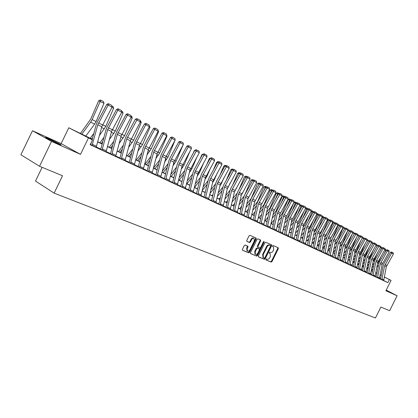 <?xml version="1.0" encoding="UTF-8"?>
<svg xmlns="http://www.w3.org/2000/svg" width="418" height="418" viewBox="0 0 418 418"><rect width="100%" height="100%" fill="white"/><g stroke="black" fill="none" stroke-linecap="round" stroke-linejoin="round"><path stroke-width="0.63" d="M265.895 259.312L265.989 259.959L271.146 262.086L271.982 261.569L278.341 248.663L278.273 247.764L273.116 245.497L272.526 245.857L272.578 246.489L273.461 246.897L273.691 249.781L273.158 250.863C272.374 252.221 271.481 252.77 270.467 252.509L269.803 252.226L269.213 252.587L269.255 253.209L270.18 253.637L270.383 256.485L269.85 257.566C269.072 258.925 268.173 259.479 267.159 259.228L266.485 258.946L265.895 259.312M57.459 143.437C60.892 144.957 61.927 145.292 60.568 144.445L49.371 138.917C45.855 137.36 44.794 137.015 46.179 137.883L57.459 143.437M386.075 290.416L387.951 291.194L386.175 290.217M245.167 245.032L244.279 245.559L242.414 249.342L242.482 250.257L248.705 252.838L249.588 252.31L256.156 238.96L256.072 238.025L249.938 235.329L249.05 235.851L246.803 240.423L246.881 241.358L249.577 242.518L250.46 241.996L251.573 239.739C252.341 238.459 253.183 238.025 254.097 238.443L254.316 240.93L249.99 249.729C249.191 251.046 248.334 251.474 247.404 251.014L247.226 248.574L247.947 247.101L247.879 246.186L245.167 245.032M39.538 166.265L20.9 154.764L32.479 130.74L51.529 141.43L39.538 166.265L62.533 175.753L54.121 193.137L375.427 317.993L380.871 307.068L389.654 310.694L397.1 295.751L385.908 290.756L391.081 280.368L389.398 279.574L387.873 282.641L90.194 144.732L92.514 139.946L68.782 127.777L92.242 139.225M51.529 141.43L80.507 154.367L88.417 138.024M258.366 255.936L258.507 256.877L264.359 259.285L265.205 258.768L271.632 245.727L271.559 244.817L265.712 242.247L264.855 242.764L258.366 255.936M256.621 256.098L250.633 253.632L250.486 252.681L257.044 239.347L257.916 238.83L260.529 239.984L260.607 240.904L257.958 246.286L258.031 247.2L259.787 247.958L260.649 247.435L263.397 241.855L264.04 241.52L264.092 242.163L257.488 255.576L256.621 256.098L250.45 253.475M397.1 295.751L386.227 290.118M387.873 282.641L383.557 280.447M380.558 278.921L379.309 278.32M376.231 276.894L374.936 276.293M371.827 274.851L370.494 274.229M367.354 272.771L365.98 272.134M362.803 270.66L361.392 270.007M358.179 268.518L356.726 267.844M353.482 266.339L351.987 265.644M348.706 264.119L347.165 263.408M343.847 261.867L342.258 261.13M338.904 259.573L337.274 258.815M333.883 257.242L332.2 256.464M328.767 254.87L327.038 254.071M323.569 252.462L321.787 251.631M318.276 250.006L316.442 249.154M312.889 247.503L311.002 246.63M307.408 244.964L305.464 244.06M301.827 242.372L299.826 241.442M296.143 239.733L294.084 238.782M290.353 237.053L288.232 236.065M284.459 234.315L282.275 233.301M278.456 231.53L276.204 230.485M272.337 228.693L270.018 227.617M266.099 225.798L263.716 224.691M259.745 222.851L257.289 221.707M253.266 219.842L250.732 218.671M246.657 216.78L244.049 215.568M239.922 213.65L237.236 212.407M233.045 210.463L230.281 209.178M226.034 207.208L223.186 205.886M218.88 203.89L215.944 202.526M211.576 200.504L208.551 199.099M204.12 197.045L201.001 195.593M196.507 193.513L193.288 192.019M188.732 189.903L185.414 188.366M180.79 186.219L177.368 184.631M172.676 182.452L169.144 180.816M164.379 178.606L160.737 176.918M155.898 174.672L152.142 172.927M147.23 170.649L143.353 168.851M138.363 166.536L134.361 164.682M129.287 162.325L125.16 160.407M120.008 158.02L115.739 156.039M110.504 153.61L106.099 151.567M100.775 149.095L96.224 146.984M90.811 144.471L90.408 144.288M380.505 279.057L383.693 280.593L386.352 266.647L393.406 253.987L390.475 252.378L383.87 263.847L383.181 265.676L380.505 279.062M376.174 277.045L379.392 278.597L382.083 264.552L389.189 251.788L386.227 250.163L379.575 261.72L378.88 263.565L376.169 277.056M371.769 275.007L375.024 276.575L377.747 262.42L384.905 249.551L381.911 247.911L375.212 259.562L374.512 261.422L371.764 275.013M368.854 272.876L370.651 273.712L370.405 274.433L368.608 273.602L371.56 259.379L378.792 246.359L377.527 245.622L370.776 257.373L370.071 259.244L367.114 272.844L370.405 274.427M364.313 270.765L366.137 271.616L365.886 272.343L364.062 271.496L367.056 257.164L374.34 244.034L373.07 243.292L366.272 255.142L365.557 257.028L362.563 270.739L365.891 272.332M358.121 268.68L361.486 270.3L364.313 255.816L371.633 242.623L368.54 240.93L361.695 252.88L360.974 254.781L358.116 268.685M353.419 266.501L356.82 268.137L359.689 253.543L367.061 240.24L363.937 238.526L357.04 250.575L356.314 252.493L353.419 266.506M348.643 264.286L352.081 265.942L354.986 251.228L362.416 237.816L359.255 236.081L352.306 248.235L351.575 250.173L348.638 264.291M352.755 232.053L354.255 232.81L354.485 233.615L347.494 245.857L343.591 261.94L347.071 263.612M340.44 259.667L342.426 260.592L342.164 261.344L340.179 260.424L343.382 245.523L350.948 231.828L349.657 231.07L342.603 243.438L341.856 245.403L338.643 259.651L342.17 261.339M333.82 257.41L337.378 259.129L340.404 244.06L348.006 230.292L344.735 228.5L337.629 240.977L336.871 242.957L333.815 257.42M328.705 255.043L332.305 256.777L335.377 241.588L343.032 227.695L339.729 225.887L332.566 238.474L331.803 240.47L328.7 255.048M325.12 252.54L327.21 253.512L326.939 254.29L324.849 253.318L328.187 238.056L335.931 223.991L334.635 223.228L327.414 235.924L326.646 237.941L323.292 252.535L326.944 254.28M319.833 250.084L321.959 251.072L321.688 251.855L319.561 250.868L322.947 235.475L330.748 221.284L329.452 220.521L322.179 233.333L321.4 235.371L317.999 250.079L321.693 251.845M314.456 247.581L316.619 248.59L316.342 249.379L314.179 248.37L317.612 232.857L325.476 218.536L324.175 217.768L316.844 230.699L316.06 232.748L312.904 247.451L312.607 247.576L316.348 249.368M307.34 245.136L311.123 246.954L314.362 231.258L322.268 216.858L318.803 214.962L311.415 228.014L310.626 230.083L307.334 245.147M303.4 242.44L305.642 243.485L305.359 244.284L303.118 243.245L306.655 227.47L314.649 212.882L313.338 212.109L305.892 225.281L305.093 227.371L301.838 242.32L301.535 242.445L305.365 244.279M297.72 239.801L300.004 240.862L299.722 241.672L297.438 240.616L301.023 224.701L309.085 209.977L307.773 209.204L300.265 222.501L299.46 224.607L296.158 239.681L295.845 239.807L299.727 241.661M291.942 237.116L294.267 238.197L293.979 239.012L291.654 237.931L295.291 221.885L303.421 207.02L302.104 206.246L294.538 219.664L293.723 221.791L290.369 236.996L290.05 237.121L293.985 239.002M284.392 234.498L288.368 236.41L291.806 220.166L299.972 205.222L296.331 203.232L288.702 216.78L287.877 218.927L284.386 234.508M278.383 231.713L282.411 233.652L285.902 217.266L294.136 202.176L290.453 200.159L282.761 213.844L281.925 216.007L278.378 231.724M273.936 228.74L276.397 229.884L276.099 230.726L273.638 229.581L277.453 213.112L285.781 197.813L284.459 197.035L276.706 210.85L275.864 213.028L272.348 228.636L272.019 228.761L276.105 230.715M267.708 225.845L270.211 227.011L269.913 227.857L267.405 226.692L271.277 210.076L279.679 194.631L278.357 193.847L270.535 207.798L269.683 209.998L266.114 225.741L265.775 225.866L269.918 227.847M261.354 222.893L263.91 224.079L263.606 224.931L261.051 223.75L264.981 206.983L273.456 191.381L272.134 190.598L264.249 204.684L263.387 206.91L259.761 222.794L259.416 222.919L263.612 224.921M254.881 219.878L257.483 221.091L257.18 221.953L254.572 220.746L258.57 203.827L267.118 188.074L265.785 187.285L257.838 201.518L256.965 203.759L253.282 219.784L252.932 219.91L257.185 221.942M248.276 216.811L250.936 218.044L250.622 218.917L247.963 217.684L252.028 200.614L260.649 184.699L259.322 183.91L251.302 198.284L250.424 200.551L246.672 216.723L246.317 216.848L250.628 218.907M241.547 213.682L244.253 214.941L243.94 215.819L241.228 214.559L245.356 197.333L254.055 181.255L252.723 180.466L244.634 194.987L243.746 197.275L239.937 213.593L239.571 213.718L243.945 215.808M234.676 210.484L237.44 211.769L237.121 212.657L234.357 211.377L238.553 193.989L247.325 177.744L245.993 176.95L237.837 191.627L236.938 193.936L233.061 210.406L232.695 210.531L237.126 212.647M227.669 207.229L230.485 208.54L230.166 209.434L227.345 208.127L231.614 190.577L240.465 174.165L239.133 173.371L230.903 188.194L229.994 190.53L226.049 207.15L225.673 207.276L230.172 209.423M220.516 203.9L223.395 205.238L223.066 206.142L220.187 204.81L224.529 187.092L233.463 170.507L232.126 169.713L223.829 184.699L222.909 187.055L218.896 203.832L218.515 203.958L223.076 206.131M211.498 200.703L216.116 202.923L215.829 202.772L220.208 184.97L229.189 168.282L224.978 165.983L216.602 181.125L215.672 183.507L211.492 200.718M205.766 197.04L208.765 198.435L208.43 199.36L205.426 197.97L209.92 179.912L219.016 162.968L217.684 162.174L209.235 177.478L208.289 179.886L204.136 196.982L203.738 197.108L208.436 199.344M196.429 193.717L201.183 196L200.886 195.849L205.416 177.697L214.565 160.648L210.233 158.281L201.706 173.757L200.755 176.187L196.418 193.733M188.649 190.112L193.482 192.432L193.173 192.27L197.787 173.945L207.02 156.708L202.625 154.31L194.02 169.954L193.053 172.409L188.643 190.127M180.707 186.428L185.608 188.784L185.299 188.622L189.991 170.116L199.313 152.685L194.851 150.25L186.167 166.071L185.195 168.553L180.701 186.444M174.327 182.426L177.598 183.946L177.242 184.908L173.977 183.392L178.799 164.614L188.241 146.906L186.909 146.107L178.146 162.106L177.159 164.614L172.691 182.389L172.263 182.514L177.253 184.892M166.035 178.57L169.374 180.121L169.018 181.093L165.68 179.547L170.591 160.575L180.121 142.669L178.794 141.869L169.948 158.051L168.95 160.585L164.399 178.543L163.96 178.664L169.029 181.078M157.56 174.625L160.972 176.213L160.611 177.195L157.194 175.612L162.2 156.452L171.824 138.342L170.497 137.538L161.567 153.908L160.554 156.468L155.919 174.609L155.47 174.729L160.622 177.18M148.892 170.596L152.382 172.221L152.016 173.214L148.521 171.594L153.62 152.236L163.344 133.912L162.017 133.107L152.998 149.67L151.974 152.256L147.246 170.586L146.791 170.706L152.021 173.193M140.025 166.474L143.593 168.135L143.222 169.138L139.649 167.482L144.847 147.92L154.665 129.381L153.343 128.582L144.241 145.339L143.202 147.951L138.379 166.469L137.914 166.589L143.233 169.118M130.954 162.257L134.606 163.955L134.23 164.969L130.573 163.276L135.871 143.51L145.788 124.747L144.466 123.947L135.275 140.903L134.225 143.552L129.308 162.257L128.833 162.377L134.241 164.948M119.914 158.244L125.4 160.878L125.034 160.684L130.385 140.814L140.359 121.915L135.385 119.208L126.105 136.367L125.039 139.042L119.909 158.265M112.165 153.521L115.995 155.297L115.608 156.337L111.778 154.561L117.286 134.371L127.401 115.154L126.09 114.354L116.721 131.727L115.64 134.434L110.524 153.542L110.409 153.84L110.028 153.662L115.619 156.316M102.436 148.996L106.355 150.82L105.963 151.865L102.044 150.052L107.661 129.637L117.881 110.185L116.575 109.385L107.112 126.978L106.015 129.711L100.795 149.027L100.681 149.331L100.289 149.148L105.973 151.849M91.448 142.146L90.716 144.706L90.309 144.524L96.098 147.267M42.124 167.336L35.493 181.067L54.121 193.137M80.507 154.367L61.138 143.609L32.479 130.74M61.138 143.609L68.782 127.777M92.2 139.387L84.384 135.709L92.514 139.946M381.242 275.472L380.035 274.903M376.916 273.435L375.672 272.849M372.522 271.366L371.241 270.765M368.059 269.265L366.738 268.643M363.519 267.128L362.155 266.485M358.905 264.955L357.5 264.296M354.218 262.75L352.771 262.07M349.448 260.503L347.959 259.803M344.604 258.219L343.068 257.498M339.672 255.9L338.089 255.158M334.656 253.538L333.026 252.775M329.556 251.14L327.879 250.351M324.368 248.694L322.639 247.879M319.086 246.207L317.304 245.371M313.714 243.678L311.875 242.816M308.244 241.102L306.352 240.214M302.674 238.479L300.725 237.565M297.005 235.815L294.998 234.869M291.231 233.092L289.162 232.121M285.348 230.323L283.216 229.32M279.355 227.502L277.16 226.472M273.252 224.628L270.989 223.562M267.029 221.702L264.698 220.605M260.691 218.713L258.287 217.585M254.228 215.672L251.751 214.507M247.634 212.569L245.084 211.367M240.914 209.402L238.286 208.164M234.059 206.178L231.347 204.898M227.063 202.882L224.267 201.57M219.925 199.522L217.041 198.169M212.642 196.094L209.669 194.694M205.201 192.594L202.14 191.151M197.609 189.014L194.448 187.53M189.856 185.367L186.595 183.831M181.934 181.637L178.57 180.053M173.841 177.822L170.366 176.192M165.565 173.93L161.985 172.242M157.111 169.948L153.411 168.208M148.463 165.878L144.644 164.081M139.617 161.714L135.678 159.859M130.573 157.455L126.502 155.538M121.314 153.098L117.108 151.117M111.836 148.636L107.494 146.587M102.133 144.064L97.65 141.953M389.398 279.574L384.314 277.009M375.719 272.614L376.958 273.241M380.056 274.804L381.258 275.41M384.325 276.956L391.081 280.368M376.947 273.294L375.709 272.667M97.692 141.791L102.18 143.902M107.536 146.425L111.878 148.474M117.15 150.955L121.356 152.936M126.544 155.381L130.615 157.299M135.719 159.702L139.659 161.557M144.685 163.924L148.5 165.721M159.645 160.037L153.458 168.057L157.147 169.797M162.022 172.091L165.606 173.778M170.403 176.041L173.878 177.676M178.606 179.902L181.971 181.485M186.632 183.685L189.892 185.221M194.485 187.384L197.646 188.873M202.176 191.005L205.238 192.447M209.705 194.553L212.673 195.948M217.078 198.022L219.962 199.381M224.304 201.429L227.094 202.746M231.379 204.763L234.09 206.037M238.317 208.028L240.946 209.266M245.115 211.231L247.665 212.433M251.782 214.371L254.259 215.536M258.319 217.449L260.722 218.583M264.73 220.469L267.06 221.566M271.021 223.431L273.283 224.497M277.191 226.342L279.386 227.371M283.247 229.189L285.379 230.198M289.188 231.99L291.257 232.967M295.024 234.738L297.031 235.684M300.751 237.44L302.7 238.354M306.378 240.089L308.27 240.977M311.906 242.691L313.74 243.553M317.33 245.246L319.112 246.087M322.665 247.759L324.394 248.574M327.905 250.225L329.583 251.019M333.052 252.655L334.682 253.418M338.115 255.037L339.698 255.779M343.089 257.378L344.625 258.105M347.985 259.688L349.474 260.388M352.792 261.95L354.239 262.635M357.526 264.181L358.931 264.84M362.181 266.37L363.54 267.013M366.758 268.528L368.08 269.15M371.262 270.65L372.548 271.256M375.693 272.74L376.942 273.325M380.098 278.686L380.95 276.972M269.62 253.329L269.971 253.522M272.891 246.594L273.283 246.803M265.853 259.824L270.603 261.783L271.439 261.266L277.798 248.37L277.813 247.56M258.329 256.725L263.815 258.982L264.662 258.465L271.083 245.434L271.099 244.614M264.317 258.047L264.913 257.687L270.556 246.228L270.503 245.591L269.756 245.261C268.737 244.985 267.834 245.533 267.045 246.907L263.168 254.771L263.361 257.619L264.317 258.047M269.955 245.293L270.467 245.57M263.074 257.457L262.624 254.468L266.496 246.61C267.285 245.241 268.189 244.692 269.208 244.969L269.918 245.277M257.483 246.897L258.031 247.2L257.483 246.897L257.415 245.988L260.059 240.611L260.069 239.775M256.077 255.795L256.945 255.273L263.622 241.573M255.215 251.866L255.382 254.275C256.291 254.714 257.133 254.285 257.911 252.994L259.421 249.927L259.348 249.023L257.592 248.266L256.725 248.788L255.215 251.866L254.666 251.563L255.069 254.097M258.799 248.72L259.28 248.982M254.666 251.563L256.182 248.491L257.049 247.968L258.732 248.684M247.106 250.847L246.677 248.271L247.425 245.983M253.898 238.333L253.548 238.145C252.634 237.727 251.788 238.161 251.019 239.441L251.573 239.739M246.787 241.259L249.029 242.221L249.912 241.698L251.019 239.441M242.388 250.152L248.161 252.529L249.039 252.002L255.607 238.662L255.612 237.816M384.779 248.778L385.433 249.123L385.741 250.215L384.482 253.193M378.583 265.059L376.832 267.029M381.331 255.764L378.933 261.422L377.538 263.476M373.102 268.471L371.288 270.514M371.853 267.703L373.666 265.66M385.741 250.215L384.806 249.724M383.52 280.515L381.806 279.72L384.654 265.811L392.047 252.253L393.223 252.864L392.047 252.253M391.546 251.96L390.475 252.378M393.406 253.987L393.223 252.864M380.427 246.5L381.19 246.902L381.503 247.999L380.505 250.351M374.178 263.089L372.365 265.132M377.36 252.833L374.622 259.291L373.091 261.506M368.598 266.579L366.837 268.565M367.291 265.864L369.167 263.748M381.503 247.999L380.453 247.456M376.001 244.185L376.879 244.645L377.193 245.753L376.477 247.451M369.7 261.088L367.83 263.204M373.337 249.833L370.249 257.127L368.571 259.505M364.015 264.667L362.411 266.48M362.657 264.009L364.595 261.814M377.193 245.753L376.028 245.147M371.503 241.834L372.495 242.351L372.814 243.475L372.391 244.478M365.149 259.061L363.216 261.255M369.261 246.761L365.797 254.928L363.979 257.478M359.36 262.729L357.918 264.364M357.944 262.128L359.945 259.85M372.814 243.475L371.529 242.801M379.22 278.519L377.48 277.714L380.359 263.701L387.81 250.032L389.006 250.654L387.81 250.032M387.308 249.739L386.227 250.163M389.189 251.788L389.006 250.654M374.847 276.491L373.075 275.671L375.996 261.558L383.51 247.775L384.722 248.412L383.51 247.775M383.003 247.482L381.911 247.911M384.905 249.551L384.722 248.412M370.651 273.712L373.342 260.252L380.552 247.278L378.792 246.359L379.131 245.481L380.364 246.129L379.131 245.481M378.624 245.188L377.527 245.622M380.552 247.278L380.364 246.129M366.931 239.441L368.049 240.026L368.248 241.447M360.52 257.007L358.524 259.28M365.123 243.621L361.277 252.691L359.308 255.424M354.626 260.759L353.351 262.211M353.147 260.221L355.216 257.864M368.368 241.155L366.962 240.418M366.137 271.616L368.864 258.052L376.132 244.969L374.34 244.034L374.685 243.156L375.939 243.809L374.685 243.156M374.178 242.858L373.07 243.292M376.132 244.969L375.939 243.809M355.817 254.917L353.753 257.279M360.933 240.407L356.685 250.424L354.558 253.339M349.809 258.768L348.706 260.027M348.272 258.293L350.404 255.853M362.286 237.011L363.524 237.659L363.827 238.72M363.796 238.767L362.312 237.994M351.031 252.806L348.899 255.246M356.685 237.116L352.013 248.114L349.725 251.228M344.907 256.751L343.988 257.801M343.303 256.344L345.514 253.81M357.562 234.55L358.931 235.256L359.198 236.191M359.114 236.327L357.589 235.533M346.167 250.659L343.957 253.193M352.374 233.746L347.269 245.763L344.808 249.086M339.923 254.703L339.191 255.544M345.472 246.03L346.177 244.603M338.256 254.369L340.539 251.74M354.354 233.845L352.787 233.025M352.834 232.492L352.933 232.115M341.219 248.48L338.935 251.108M349.516 231.321L347.917 230.49L342.446 243.38L339.808 246.913M334.849 252.634L334.316 253.245M340.435 243.919L341.757 241.243M333.115 252.373L335.471 249.65M347.875 229.513L349.505 230.323L349.714 231.049M347.995 230.229L348.163 229.623M336.182 246.275L333.82 248.997M344.589 228.75L343.063 227.956L337.535 240.951L334.719 244.713M329.687 250.534L329.358 250.91M342.906 226.932L343.314 227.084L342.917 227.904M335.351 241.698L337.279 237.8M327.963 250.257L330.319 247.524M343.314 227.084L344.678 227.8L344.866 228.447M361.298 270.211L359.443 269.354L362.474 254.912L370.17 240.789L371.44 241.452L370.17 240.789M369.658 240.491L368.54 240.93M371.633 242.623L371.44 241.452M356.632 268.053L354.746 267.175L357.818 252.624L365.572 238.38L366.868 239.059L365.572 238.38M365.066 238.082L363.937 238.526M367.061 240.24L366.868 239.059M351.893 265.853L349.97 264.965L353.085 250.293L360.906 235.935L362.218 236.625L360.906 235.935M360.394 235.637L359.255 236.081M362.416 237.816L362.218 236.625M345.378 261.961L347.327 262.87L347.071 263.617L345.116 262.713L348.272 247.931L355.781 234.352L354.495 233.599L355.64 233.145L357.495 234.148L355.64 233.145M347.327 262.87L350.211 248.882L357.693 235.35L355.781 234.352L356.157 233.448M357.693 235.35L357.495 234.148M342.426 260.592L345.346 246.489L352.891 232.842L350.948 231.828L351.329 230.919L352.688 231.629L351.329 230.919M350.812 230.616L349.657 231.07M352.891 232.842L352.688 231.629M331.056 244.034L328.616 246.86M332.247 239.106L329.541 242.477M339.583 226.143L338.12 225.38L332.509 238.573M337.854 224.309L338.376 224.503L338.12 225.38L337.854 225.281M330.183 239.441L332.738 234.268M322.915 247.879L325.073 245.376M338.376 224.503L339.766 225.229L339.933 225.804M337.174 259.035L335.158 258.099L338.402 243.077L346.417 228.343L347.797 229.069L346.417 228.343M345.9 228.04L344.735 228.5M348.006 230.292L347.797 229.069M325.836 241.761L323.318 244.692M326.902 237.053L324.269 240.209M334.489 223.484L333.094 222.757L327.722 235.386M332.723 221.718L333.36 221.874L333.094 222.757L332.697 222.611M324.917 237.152L326.092 235.449L328.135 230.642M317.784 245.46L319.728 243.192M333.36 221.874L334.771 222.616L334.917 223.113M332.101 256.683L330.048 255.727L333.339 240.585L341.417 225.725L342.828 226.467L341.417 225.725M340.9 225.422L339.729 225.887M343.032 227.695L342.828 226.467M320.528 239.451L317.92 242.497M321.557 234.764L318.903 237.91M329.3 220.777L327.984 220.093L322.858 232.131M327.508 219.1L328.255 219.204L327.984 220.093L327.451 219.899M319.561 234.827L320.925 232.894L323.464 226.922M312.565 243.004L314.289 240.987M328.255 219.204L329.692 219.957L329.812 220.375M327.21 253.512L330.257 239.075L337.979 225.056L335.931 223.991L336.338 223.066L337.77 223.813L336.338 223.066M335.816 222.757L334.635 223.228M337.979 225.056L337.77 223.813M315.125 237.111L312.424 240.272M316.149 232.382L313.432 235.58M324.023 218.029L322.78 217.381L317.92 228.803M322.2 216.446L323.062 216.487L322.78 217.381L322.111 217.135M314.106 232.471L315.668 230.297L318.73 223.107M307.256 240.502L308.75 238.746M323.062 216.487L324.619 217.59M321.959 251.072L325.052 236.515L332.832 222.371L330.748 221.284L331.166 220.354L332.623 221.117L331.166 220.354M330.643 220.051L329.452 220.521M332.832 222.371L332.623 221.117M309.618 234.738L306.828 238.014M310.658 229.931L307.867 233.213M318.657 215.228L317.487 214.617L312.899 225.391M316.797 213.739L317.774 213.723L317.487 214.617L316.677 214.324M308.547 230.083L310.318 227.653L313.928 219.184M301.853 237.957L303.107 236.478M317.774 213.723L319.336 214.753M316.619 248.59L319.754 233.908L327.597 219.638L325.476 218.536L325.899 217.595L327.383 218.374L325.899 217.595M325.376 217.292L324.175 217.768M327.597 219.638L327.383 218.374M304.011 232.33L301.127 235.731M305.083 227.413L302.198 230.814M313.186 212.375L312.105 211.811L307.805 221.895M311.295 210.991L312.398 210.907L312.105 211.811L311.144 211.461M302.888 227.653L304.879 224.962L309.059 215.155M296.357 235.365L297.36 234.184M312.398 210.907L313.96 211.863M310.903 246.855L308.698 245.831L312.183 230.187L320.543 214.789L322.053 215.583L320.543 214.789M320.021 214.481L318.803 214.962M322.268 216.858L322.053 215.583M298.3 229.879L295.317 233.411M299.403 224.847L296.419 228.38M307.622 209.47L306.619 208.953L302.627 218.316M305.694 208.19L306.363 207.84L306.922 208.044L306.619 208.953L305.506 208.551M297.12 225.197L299.335 222.224L304.116 211.012M290.761 232.732L291.503 231.854M306.922 208.044L308.489 208.922M292.485 227.397L289.392 231.065M293.624 222.24L290.536 225.913M301.953 206.518L301.038 206.043L297.37 214.638M299.863 205.41L300.788 204.924L301.352 205.128L301.038 206.043L299.763 205.583M291.241 222.7L293.697 219.44L299.11 206.748M285.066 230.052L285.531 229.498M301.352 205.128L302.893 205.933M286.555 224.879L283.357 228.688M287.73 219.596L284.533 223.411M296.179 203.503L295.354 203.075L292.03 210.871M295.678 202.16L295.354 203.075L293.943 202.568L295.113 201.957L297.125 202.918M285.254 220.171L287.955 216.597L293.943 202.568M280.515 222.324L277.202 226.284M281.727 216.905L278.419 220.866M290.296 200.436L289.57 200.06L286.602 207.004M289.899 199.135L289.57 200.06L288.148 199.553L289.334 198.937L291.252 199.846M279.151 217.6L282.108 213.708L288.148 199.553M274.354 219.727L271.198 223.515M275.608 214.173L272.181 218.29M284.303 197.312L283.676 196.982L281.089 203.033M284.015 196.058L283.676 196.982L282.255 196.481L283.446 195.854L285.269 196.711M272.923 214.998L276.152 210.766L282.255 196.481M268.074 217.094L265.122 220.652M269.37 211.398L265.822 215.678M278.195 194.13L277.672 193.853L275.488 198.958M278.022 192.923L277.672 193.853L276.246 193.346L277.453 192.719L279.172 193.524M266.574 212.354L270.085 207.767L276.246 193.346M261.673 214.418L258.93 217.736M263.006 208.577L259.332 213.028M271.972 190.88L271.554 190.66L269.798 194.767M271.914 189.725L271.554 190.66L270.122 190.159L271.339 189.521L272.954 190.268M260.101 209.679L263.904 204.71L270.122 190.159M255.137 211.707L252.618 214.768M256.521 205.708L252.712 210.338M265.629 187.572L265.315 187.41L264.014 190.456M265.686 186.47L265.315 187.41L263.889 186.909L265.116 186.266L266.621 186.956M253.491 206.957L257.603 201.596L263.889 186.909M248.475 208.953L246.192 211.738M249.901 202.793L245.956 207.615M259.155 184.197L258.136 186.026M259.343 183.147L258.961 184.098L257.53 183.596L258.773 182.948L260.158 183.575M246.751 204.203L251.181 198.425L257.53 183.596M248.705 196.998L248.297 197.829M241.672 206.163L239.639 208.65M243.151 199.83L239.059 204.846M252.561 180.759L252.164 181.464M252.88 179.766L252.488 180.717L251.051 180.215L252.305 179.568L253.569 180.127M245.021 194.292L251.051 180.215M239.869 201.408L244.065 196.23M242.612 192.489L241.348 195.107M234.728 203.326L232.957 205.504M236.259 196.821L232.021 202.046M245.826 177.258L244.441 176.772L245.711 176.114L246.85 176.61M238.892 189.725L244.441 176.772M232.842 198.576L237.116 193.299M246.019 176.939L246.286 176.318M236.421 187.849L234.367 192.113M227.643 200.447L226.143 202.296M229.226 193.759L224.832 199.203M238.95 173.695L237.706 173.261L238.986 172.597L239.995 173.026M232.664 185.022L237.706 173.261M225.663 195.702L230.067 190.242M239.352 173.282L239.561 172.796M230.13 183.068L227.251 189.02M220.401 197.526L219.199 199.025M222.047 190.65L217.485 196.319M231.933 170.063L230.83 169.682L232.126 169.013L232.998 169.363M226.331 180.174L230.83 169.682M218.332 192.787L222.893 187.112M232.554 169.541L232.701 169.206M223.734 178.131L221.42 183.533L219.999 185.848M213.008 194.569L212.114 195.687M214.716 187.483L209.982 193.403M224.774 166.354L223.823 166.03L225.13 165.35L225.861 165.627M219.894 175.173L223.823 166.03M210.844 189.835L215.578 183.915M217.235 173.036L214.251 179.986L212.59 182.624M205.452 191.559L204.883 192.28M207.224 184.27L202.312 190.441M217.464 162.571L216.665 162.299L217.987 161.614L218.567 161.813M213.358 170.006L216.665 162.299M203.19 186.841L208.101 180.67M210.63 167.78L206.941 176.37L205.019 179.343M197.735 188.513L197.505 188.805M199.574 181.004L194.511 187.395M209.998 158.709L209.366 158.495L211.095 157.936M206.711 164.671L209.366 158.495M195.363 183.81L200.462 177.368M203.916 162.341L199.475 172.681L197.28 176.009M191.752 177.687L186.914 183.815M202.375 154.764L201.915 154.613L203.456 153.976M199.956 159.159L201.915 154.613M187.358 180.738L192.661 174.013M197.097 156.719L191.852 168.909L189.375 172.618M183.758 174.311L179.165 180.163M194.584 150.741L194.302 150.647L194.767 150.407M193.095 153.448L194.302 150.647M179.176 177.629L184.683 170.601M305.642 243.485L308.876 228.562L316.844 214.026L314.649 212.882L315.088 211.931L316.625 212.741L315.088 211.931M314.561 211.623L313.338 212.109M316.844 214.026L316.625 212.741M300.004 240.862L303.823 224.414L311.321 211.147L309.085 209.977L309.534 209.026L311.096 209.846L309.534 209.026M309.006 208.713L307.773 209.204M311.321 211.147L311.096 209.846M294.267 238.197L298.138 221.603L305.699 208.211L303.421 207.02L303.876 206.064L305.474 206.894L303.876 206.064M303.353 205.75L302.104 206.246M305.699 208.211L305.474 206.894M288.127 236.301L285.76 235.203L289.455 219.011L298.118 203.043L299.743 203.895L298.118 203.043M297.59 202.735L296.331 203.232M299.972 205.222L299.743 203.895M282.171 233.537L279.757 232.418L283.508 216.09L292.25 199.971L293.901 200.839L292.25 199.971M291.722 199.658L290.453 200.159M294.136 202.176L293.901 200.839M276.397 229.884L279.888 214.309L288.19 199.072L285.781 197.813L286.273 196.836L287.955 197.719L286.273 196.836M285.74 196.523L284.459 197.035M288.19 199.072L287.955 197.719M270.211 227.011L273.759 211.299L282.134 195.911L279.679 194.631L280.175 193.644L281.894 194.548L280.175 193.644M279.647 193.33L278.357 193.847M282.134 195.911L281.894 194.548M263.91 224.079L267.515 208.227L275.958 192.688L273.456 191.381L273.968 190.394L275.718 191.308L273.968 190.394M273.435 190.08L272.134 190.598M275.958 192.688L275.718 191.308M257.483 221.091L261.151 205.097L269.667 189.406L267.118 188.074L267.635 187.076L269.422 188.011L267.635 187.076M267.107 186.762L265.785 187.285M269.667 189.406L269.422 188.011M250.936 218.044L254.656 201.904L263.251 186.057L260.649 184.699L261.182 183.695L263 184.646L261.182 183.695M260.649 183.382L259.322 183.91M263.251 186.057L263 184.646M244.253 214.941L248.041 198.654L256.709 182.64L254.055 181.255L254.599 180.247L256.453 181.219L254.599 180.247M254.066 179.933L252.723 180.466M256.709 182.64L256.453 181.219M237.44 211.769L241.29 195.331L250.032 179.16L247.325 177.744L247.884 176.73L249.781 177.723L247.884 176.73M247.351 176.412L245.993 176.95M250.032 179.16L249.781 177.723M230.485 208.54L234.404 191.951L243.224 175.607L240.465 174.165L241.034 173.141L242.968 174.154L241.034 173.141M240.502 172.822L239.133 173.371M243.224 175.607L242.968 174.154M223.395 205.238L227.376 188.497L236.28 171.981L233.463 170.507L234.043 169.478L236.018 170.513L234.043 169.478M233.51 169.159L232.126 169.713M236.28 171.981L236.018 170.513M215.824 202.787L212.887 201.424L217.297 183.539L226.911 165.742L228.923 166.798L226.911 165.742M226.378 165.423L224.978 165.983M229.189 168.282L228.923 166.798M208.765 198.435L212.893 181.37L221.953 164.504L219.016 162.968L219.628 161.928L221.681 163.004L219.628 161.928M219.095 161.609L217.684 162.174M221.953 164.504L221.681 163.004M200.88 195.859L197.813 194.438L202.385 176.208L212.192 158.03L214.293 159.133L212.192 158.03M211.66 157.711L210.233 158.281M214.565 160.648L214.293 159.133M193.168 192.285L190.038 190.833L194.689 172.425L204.601 154.054L206.743 155.177L204.601 154.054M204.062 153.735L202.625 154.31M207.02 156.708L206.743 155.177M190.164 150.898L184.072 165.063L181.287 169.175M175.581 170.878L171.249 176.438M186.125 147.544L186.532 146.593M170.8 174.478L176.521 167.137M185.294 188.633L182.091 187.154L186.83 168.559L196.841 149.989L199.031 151.138L196.841 149.989M196.308 149.67L194.851 150.25M199.313 152.685L199.031 151.138M183.121 144.868L176.119 161.129L173.021 165.674M167.221 167.393L163.161 172.629M162.226 171.296L168.177 163.616M177.598 183.946L182.034 166.202L191.439 148.578L188.241 146.906L188.915 145.84L191.151 147.011L188.915 145.84M188.382 145.516L186.909 146.107M191.439 148.578L191.151 147.011M175.121 140.166L167.999 157.116L164.561 162.116M158.668 163.856L154.9 168.736M169.374 180.121L173.893 162.2L183.392 144.377L180.121 142.669L180.811 141.592L183.1 142.794L180.811 141.592M180.283 141.274L178.794 141.869M183.392 144.377L183.1 142.794M166.583 134.768L166.975 136.127L159.697 153.009L155.904 158.5M149.91 160.256L146.457 164.76M145.015 164.081L150.908 156.405M166.975 136.127L166.625 135.944M160.972 176.213L166.249 156.41L175.168 140.082L171.824 138.342L172.535 137.256L174.87 138.483L172.535 137.256M172.002 136.937L170.497 137.538M175.168 140.082L174.87 138.483M157.952 130.097L158.579 131.748L151.211 148.813L147.042 154.827M140.95 156.604L137.825 160.695M136.388 160.016L141.963 152.711M158.579 131.748L158.02 131.456M152.382 172.221L157.074 153.934L166.756 135.693L163.344 133.912L164.065 132.819L166.458 134.073L164.065 132.819M163.537 132.501L162.017 133.107M166.756 135.693L166.458 134.073M149.153 125.494L149.989 127.271L142.538 144.524L137.966 151.097M131.769 152.894L129.005 156.536M127.568 155.862L132.804 148.96M149.989 127.271L149.226 126.868M143.593 168.135L148.38 149.66L158.161 131.205L154.665 129.381L155.407 128.284L157.852 129.564L155.407 128.284M154.879 127.965L153.343 128.582M158.161 131.205L157.852 129.564M140.145 120.781L140.751 121.095L141.206 122.688L133.666 140.14L128.671 147.308M122.364 149.121L119.982 152.288M118.55 151.614L123.42 145.15M141.206 122.688L140.223 122.176M134.606 163.955L139.487 145.286L149.362 126.617L145.788 124.747L146.551 123.644L149.048 124.956L146.551 123.644M146.018 123.326L144.466 123.947M149.362 126.617L149.048 124.956M130.928 115.958L131.759 116.392L132.224 118.001L124.595 135.651L119.146 143.463M112.729 145.302L110.749 147.941M109.323 147.267L113.806 141.289M132.224 118.001L131.006 117.369M125.029 160.705L121.288 158.971L126.685 138.99L137.485 118.895L140.046 120.238L137.485 118.895M136.958 118.576L135.385 119.208M140.359 121.915L140.046 120.238M121.497 111.021L122.563 111.58L123.033 113.21L115.311 131.059L109.385 139.56M102.849 141.42L101.308 143.494M99.886 142.825L103.946 137.365M123.033 113.21L121.575 112.452M115.995 155.297L121.074 136.231L131.147 117.108L127.401 115.154L128.206 114.036L130.824 115.41L128.206 114.036M127.683 113.717L126.09 114.354M131.147 117.108L130.824 115.41M111.836 105.968L113.153 106.658L113.628 108.304L105.806 126.361L99.374 135.599M92.718 137.485L91.641 138.938M90.225 138.274L93.836 133.389M113.628 108.304L111.919 107.416M106.355 150.82L111.538 131.545L121.716 112.186L117.881 110.185L118.707 109.061L121.387 110.467L118.707 109.061M118.184 108.743L116.575 109.385M121.716 112.186L121.387 110.467M103.998 103.283L98.653 100.801L100.205 100.007L100.775 100.184L103.518 101.616L103.998 103.283L96.083 121.549L94.62 124.104L85.732 136.158M100.775 100.184L92.122 119.595L90.659 122.16L81.75 134.277M80.35 133.603L90.711 119.109L98.653 100.801M92.472 144.362L96.485 146.227L96.088 147.288L92.07 145.427L97.807 124.794L108.131 105.096L106.83 104.301L97.274 122.108L96.161 124.877L92.106 139.732M96.485 146.227L101.778 126.748L112.061 107.149L108.131 105.096L108.978 103.962L111.726 105.404L108.978 103.962M108.461 103.648L106.83 104.301M112.061 107.149L111.726 105.404M277.798 248.37L278.341 248.663M271.439 261.266L271.982 261.569M270.603 261.783L271.146 262.086M271.083 245.434L271.632 245.727M264.662 258.465L265.205 258.768M263.815 258.982L264.359 259.285M269.208 244.969L269.756 245.261M266.496 246.61L267.045 246.907M262.624 254.468L263.168 254.771M260.059 240.611L260.607 240.904M257.415 245.988L257.958 246.286M263.544 241.865L264.092 242.163M256.945 255.273L257.488 255.576M257.049 247.968L257.592 248.266M256.182 248.491L256.725 248.788M247.404 246.798L247.947 247.101M246.677 248.271L247.226 248.574M249.912 241.698L250.46 241.996M249.029 242.221L249.577 242.518M255.607 238.662L256.156 238.96M249.039 252.002L249.588 252.31M248.161 252.529L248.705 252.838M379.565 261.736L378.933 261.422M378.88 263.554L377.898 263.068M384.654 265.811L386.352 266.647M385.114 264.594L386.807 265.43M382.052 279.015L383.761 279.809M375.202 259.578L374.622 259.291M374.512 261.412L373.582 260.952M370.771 257.389L370.249 257.127M370.071 259.233L369.193 258.799M366.262 255.158L365.797 254.928M365.562 257.018L364.742 256.615M380.359 263.701L382.083 264.552M380.819 262.473L382.543 263.324M377.72 277.003L379.46 277.808M375.996 261.558L377.747 262.42M376.461 260.315L378.212 261.182M373.321 274.955L375.092 275.775M371.56 259.379L373.342 260.252M372.03 258.125L373.812 259.008M361.685 252.895L361.277 252.691M360.974 254.771L360.211 254.395M367.056 257.164L368.864 258.052M367.532 255.9L369.34 256.798M357.029 250.591L356.685 250.424M356.314 252.482L355.613 252.138M352.301 248.25L352.013 248.114M351.575 250.157L350.937 249.844M346.757 247.796L346.182 247.513M341.861 245.392L341.349 245.141M336.877 242.947L336.433 242.727M362.474 254.912L364.313 255.816M362.955 253.642L364.794 254.552M359.694 268.617L361.549 269.479M357.818 252.624L359.689 253.543M358.304 251.343L360.175 252.268M355.002 266.438L356.888 267.316M353.085 250.293L354.986 251.228M353.576 249.003L355.478 249.943M350.232 264.218L352.149 265.111M348.272 247.931L350.211 248.882M348.769 246.625L350.702 247.581M343.382 245.523L345.346 246.489M343.878 244.211L345.843 245.183M331.808 240.46L331.437 240.277M338.402 243.077L340.404 244.06M338.904 241.75L340.905 242.743M335.424 257.331L337.441 258.272M326.651 237.931L326.353 237.785M333.339 240.585L335.377 241.588M333.846 239.253L335.879 240.256M330.314 254.959L332.367 255.915M328.187 238.056L330.257 239.075M328.7 236.708L330.769 237.732M322.947 235.475L325.052 236.515M323.464 234.122L325.57 235.162M317.612 232.857L319.754 233.908M318.135 231.483L320.277 232.544M312.183 230.187L314.362 231.258M312.711 228.803L314.89 229.884M308.975 245.037L311.18 246.061M228.442 187.003L228.056 186.815M221.42 183.533L220.892 183.272M214.251 179.986L213.582 179.656M206.941 176.37L206.116 175.962M205.635 178.564L205.254 178.376M199.475 172.681L198.493 172.195M198.158 174.896L197.62 174.63M191.852 168.909L190.707 168.344M190.524 171.15L189.824 170.805M306.655 227.47L308.876 228.562M307.188 226.075L309.409 227.173M301.023 224.701L303.29 225.814M301.566 223.296L303.823 224.414M295.291 221.885L297.6 223.019M295.839 220.464L298.138 221.603M289.455 219.011L291.806 220.166M290.008 217.579L292.349 218.739M286.048 234.373L288.42 235.475M283.508 216.09L285.902 217.266M284.068 214.643L286.455 215.824M280.05 231.582L282.464 232.706M277.453 213.112L279.888 214.309M278.012 211.654L280.447 212.856M271.277 210.076L273.759 211.299M271.846 208.603L274.323 209.831M264.981 206.983L267.515 208.227M265.555 205.494L268.084 206.748M258.57 203.827L261.151 205.097M259.15 202.328L261.725 203.603M252.028 200.614L254.656 201.904M252.613 199.099L255.241 200.4M245.356 197.333L248.041 198.654M245.951 195.807L248.632 197.129M238.553 193.989L241.29 195.331M239.153 192.447L241.886 193.795M231.614 190.577L234.404 191.951M232.22 189.02L235.01 190.399M224.529 187.092L227.376 188.497M225.14 185.519L227.988 186.93M217.297 183.539L220.208 184.97M217.919 181.95L220.829 183.387M213.217 200.509L216.153 201.873M209.92 179.912L212.893 181.37M210.547 178.303L213.514 179.771M202.385 176.208L205.416 177.697M203.023 174.583L206.053 176.082M198.153 193.503L201.22 194.929M194.689 172.425L197.787 173.945M195.331 170.784L198.43 172.315M190.383 189.887L193.513 191.345M184.072 165.063L182.755 164.41M182.734 167.331L181.856 166.897M186.83 168.559L189.991 170.116M187.478 166.902L190.639 168.464M182.441 186.198L185.639 187.682M176.119 161.129L174.625 160.392M174.771 163.422L173.716 162.905M178.799 164.614L182.034 166.202M179.458 162.936L182.687 164.535M167.999 157.116L166.317 156.285M166.636 159.43L165.397 158.824M170.591 160.575L173.893 162.2M171.26 158.882L174.557 160.517M159.697 153.009L157.826 152.084M158.323 155.355L156.891 154.65M162.2 156.452L165.58 158.114M162.874 154.744L166.249 156.41M151.211 148.813L149.142 147.789M149.827 151.185L148.191 150.386M153.62 152.236L157.074 153.934M154.305 150.506L157.758 152.209M142.538 144.524L140.255 143.395M141.143 146.927L139.293 146.018M144.847 147.92L148.38 149.66M145.542 146.175L149.069 147.915M133.666 140.14L131.168 138.901M132.255 142.569L130.191 141.556M135.871 143.51L139.487 145.286M136.576 141.739L140.187 143.526M124.595 135.651L121.863 134.298M123.169 138.107L120.875 136.984M126.685 138.99L130.385 140.814M127.401 137.203L131.095 139.032M121.669 157.936L125.41 159.676M115.311 131.059L112.343 129.59M113.874 133.546L111.334 132.302M117.286 134.371L121.074 136.231M118.007 132.563L121.79 134.434M105.806 126.361L102.588 124.768M104.359 128.88L101.569 127.511M107.661 129.637L111.538 131.545M108.393 127.809L112.27 129.726M96.083 121.549L92.122 119.595M94.62 124.104L90.659 122.16M97.807 124.794L101.778 126.748M98.549 122.944L102.514 124.904M262.817 257.316L263.361 257.619M254.839 253.972L255.382 254.275M246.86 250.706L247.404 251.014"/></g></svg>
